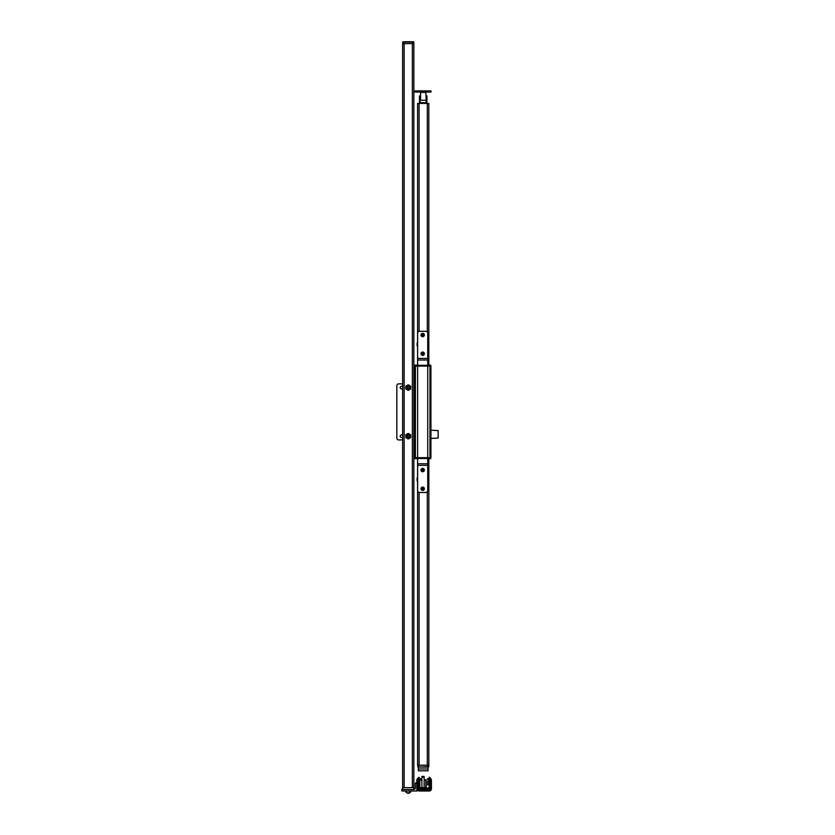 <?xml version="1.0" encoding="UTF-8"?>
<svg xmlns="http://www.w3.org/2000/svg" width="835" height="835" viewBox="0 0 835 835"><rect width="100%" height="100%" fill="white"/><g stroke="black" fill="none" stroke-linecap="round" stroke-linejoin="round"><path stroke-width="1.25" d="M422.677 352.046A1.68 1.68 0 0 0 420.997 353.737A1.68 1.68 0 0 0 422.677 355.418A1.68 1.68 0 0 0 424.368 353.737A1.68 1.68 0 0 0 422.677 352.046M422.677 335.785A0.751 0.751 0 0 1 421.936 335.033A0.751 0.751 0 0 1 422.677 334.292A0.751 0.751 0 0 1 423.428 335.033A0.751 0.751 0 0 1 422.677 335.785M422.677 335.597A0.564 0.564 0 0 1 422.124 335.033A0.564 0.564 0 0 1 422.677 334.48A0.564 0.564 0 0 1 423.241 335.033A0.564 0.564 0 0 1 422.677 335.597M426.935 102.695L426.935 95.962L426.382 95.962L426.007 102.882L420.026 102.507L420.026 95.962L419.462 95.962L419.462 102.695A0.751 0.751 0 0 0 420.214 103.436L426.194 103.436A0.751 0.751 0 0 0 426.935 102.695M422.677 471.159A1.106 1.106 0 0 1 421.581 470.053A1.106 1.106 0 0 1 422.677 468.946A1.106 1.106 0 0 1 423.783 470.053A1.106 1.106 0 0 1 422.677 471.159M422.677 468.738L421.174 470.053L421.925 471.358L423.439 471.358L424.19 470.053L422.677 468.738M422.677 469.291A0.762 0.762 0 0 1 423.439 470.053A0.762 0.762 0 0 1 422.677 470.815A0.762 0.762 0 0 1 421.915 470.053A0.762 0.762 0 0 1 422.677 469.291M412.73 43.618L402.637 43.618L402.637 42.126L403.764 41.75L413.482 41.75L413.857 43.618L412.73 43.618L412.73 41.75M419.086 789.138A1.117 1.117 0 0 1 417.97 788.021A1.117 1.117 0 0 0 419.086 789.138L429.18 789.138A1.117 1.117 0 0 0 430.307 788.021A1.117 1.117 0 0 1 429.18 789.138M431.424 788.021L431.424 785.954L431.424 788.021M431.424 781.007A2.244 2.244 0 0 0 430.766 779.42L429.315 777.959L428.522 778.752L429.973 780.214A1.117 1.117 0 0 1 430.307 781.007L430.307 788.762A1.117 1.117 0 0 1 429.18 789.889L419.086 789.889A1.117 1.117 0 0 1 417.97 788.762L417.97 781.007A1.117 1.117 0 0 1 418.293 780.214L419.755 778.752L418.961 777.959L417.5 779.42A2.244 2.244 0 0 0 416.842 781.007L416.842 788.762A2.244 2.244 0 0 0 419.086 791.006L429.18 791.006A2.244 2.244 0 0 0 431.424 788.762L431.424 780.255A2.244 2.244 0 0 0 430.766 778.669L429.315 777.208L428.898 778.377M419.379 778.377L418.961 777.208L417.5 778.669A2.244 2.244 0 0 0 416.842 780.255L416.842 782.781L416.101 782.781A0.751 0.751 0 0 0 415.35 783.533L415.35 787.269A1.493 1.493 0 0 1 413.857 788.762A1.493 1.493 0 0 0 415.35 787.269M402.637 788.762A0.751 0.751 0 0 0 401.885 789.513L401.885 791.006L416.842 791.006L416.842 788.762M405.633 791.006L410.862 791.006M408.659 792.655A2.244 2.244 0 0 1 408.242 792.686L409.181 792.655M430.923 438.438L438.156 438.051L438.156 430.599L430.923 430.213M438.156 438.051L438.156 430.599M408.242 388.484A0.898 0.898 0 0 1 407.344 387.586A0.898 0.898 0 0 1 408.242 386.688A0.898 0.898 0 0 1 409.14 387.586A0.898 0.898 0 0 1 408.242 388.484M428.063 767.083L428.063 770.82L418.345 770.82L419.086 770.82L418.345 770.82L418.345 767.083M413.857 92.32A1.117 1.117 0 0 1 414.598 92.038L431.058 92.038L431.058 90.911L414.598 90.911A2.244 2.244 0 0 0 413.857 91.046M422.677 489.853A1.106 1.106 0 0 1 421.581 488.746A1.106 1.106 0 0 1 422.677 487.64A1.106 1.106 0 0 1 423.783 488.746A1.106 1.106 0 0 1 422.677 489.853M422.677 487.442L421.174 488.746L421.925 490.051L423.439 490.051L424.19 488.746L422.677 487.442M422.677 487.984A0.762 0.762 0 0 1 423.439 488.746A0.762 0.762 0 0 1 422.677 489.508A0.762 0.762 0 0 1 421.915 488.746A0.762 0.762 0 0 1 422.677 487.984A0.751 0.751 0 0 1 423.428 488.746A0.751 0.751 0 0 1 422.677 489.498A0.751 0.751 0 0 1 421.936 488.746A0.751 0.751 0 0 1 422.677 487.995M419.086 770.82L426.935 770.82M427.729 476.628L428.063 477.672A5.647 5.647 0 0 1 428.063 481.117L427.729 482.171M417.636 482.16L417.302 481.117A5.647 5.647 0 0 1 417.302 477.672L417.636 476.628M422.677 468.372A1.68 1.68 0 0 0 420.997 470.053A1.68 1.68 0 0 0 422.677 471.733A1.68 1.68 0 0 0 424.368 470.053A1.68 1.68 0 0 0 422.677 468.372M422.677 489.31A0.564 0.564 0 0 1 422.124 488.746A0.564 0.564 0 0 1 422.677 488.183A0.564 0.564 0 0 1 423.241 488.746A0.564 0.564 0 0 1 422.677 489.31M416.842 780.255L416.842 783.533L416.101 783.533A0.751 0.751 0 0 0 415.35 784.274L415.35 788.021A1.493 1.493 0 0 1 413.857 789.513L402.637 789.513A0.751 0.751 0 0 0 401.885 790.254M418.711 765.204L428.814 765.204L428.814 766.707L427.687 767.083L417.97 767.083L417.594 765.204L418.711 765.204L418.711 767.083M410.997 791.006A2.808 2.808 0 0 1 405.497 791.006M420.214 789.138L428.063 789.138A2.244 2.244 0 0 0 430.307 786.894L430.307 781.466A2.244 2.244 0 0 0 429.649 779.88L428.188 778.418L427.395 779.212L428.856 780.673A1.117 1.117 0 0 1 429.18 781.466L429.18 786.894A1.117 1.117 0 0 1 428.063 788.021L420.214 788.021A1.117 1.117 0 0 1 419.086 786.894L419.086 781.466A1.117 1.117 0 0 1 419.42 780.673L420.871 779.212L420.078 778.418L418.627 779.88A2.244 2.244 0 0 0 417.97 781.466L417.97 786.894A2.244 2.244 0 0 0 420.214 789.138M422.677 354.478A0.751 0.751 0 0 1 421.936 353.737A0.751 0.751 0 0 1 422.677 352.986A0.751 0.751 0 0 1 423.428 353.737A0.751 0.751 0 0 1 422.677 354.478M422.677 354.291A0.564 0.564 0 0 1 422.124 353.737A0.564 0.564 0 0 1 422.677 353.174A0.564 0.564 0 0 1 423.241 353.737A0.564 0.564 0 0 1 422.677 354.291M422.677 487.066A1.68 1.68 0 0 0 420.997 488.746A1.68 1.68 0 0 0 422.677 490.427A1.68 1.68 0 0 0 424.368 488.746A1.68 1.68 0 0 0 422.677 487.066M431.424 783.345L431.424 780.255M418.961 777.208L417.5 778.669M416.842 781.007L416.842 782.781L416.101 782.781M402.637 43.618L402.637 789.513M404.13 787.645L404.13 43.618L412.354 43.618L412.354 787.645L402.637 787.645M413.857 43.618L413.857 787.645L412.354 787.645M408.242 385.279A2.307 2.307 0 0 0 405.935 387.586A2.307 2.307 0 0 0 408.242 389.903A2.307 2.307 0 0 0 410.559 387.586A2.307 2.307 0 0 0 408.242 385.279M408.242 384.778L405.82 386.188L405.82 388.995L408.242 390.394L410.674 388.995L410.674 386.188L408.242 384.778M408.242 386.062A1.524 1.524 0 0 1 409.766 387.586A1.524 1.524 0 0 1 408.242 389.11A1.524 1.524 0 0 1 406.728 387.586A1.524 1.524 0 0 1 408.242 386.062M408.242 388.828A1.242 1.242 0 0 0 409.484 387.586A1.242 1.242 0 0 0 408.242 386.344A1.242 1.242 0 0 0 407 387.586A1.242 1.242 0 0 0 408.242 388.828M422.677 470.794A0.751 0.751 0 0 1 421.936 470.053A0.751 0.751 0 0 1 422.677 469.301A0.751 0.751 0 0 1 423.428 470.053A0.751 0.751 0 0 1 422.677 470.794M422.677 470.616A0.564 0.564 0 0 1 422.124 470.053A0.564 0.564 0 0 1 422.677 469.489A0.564 0.564 0 0 1 423.241 470.053A0.564 0.564 0 0 1 422.677 470.616M431.424 788.762L431.424 785.954M429.973 780.214A1.117 1.117 0 0 1 430.307 781.007M430.307 788.762A1.117 1.117 0 0 1 429.18 789.889M419.086 789.889A1.117 1.117 0 0 1 417.97 788.762M417.97 781.007A1.117 1.117 0 0 1 418.293 780.214M418.961 777.959L417.5 779.42M419.086 791.006L429.18 791.006M416.842 783.533L416.101 783.533M415.35 788.021A1.493 1.493 0 0 1 413.857 789.513L413.857 787.645M427.729 341.609L428.063 342.663A5.647 5.647 0 0 1 428.063 346.108L427.729 347.162M417.636 347.151L417.302 346.108A5.647 5.647 0 0 1 417.302 342.663L417.636 341.619M422.677 336.14A1.106 1.106 0 0 1 421.581 335.033A1.106 1.106 0 0 1 422.677 333.937A1.106 1.106 0 0 1 423.783 335.033A1.106 1.106 0 0 1 422.677 336.14M422.677 333.729L421.174 335.033L421.925 336.348L423.439 336.348L424.19 335.033L422.677 333.729M422.677 334.271A0.762 0.762 0 0 1 423.439 335.033A0.762 0.762 0 0 1 422.677 335.806A0.762 0.762 0 0 1 421.915 335.033A0.762 0.762 0 0 1 422.677 334.271M429.18 783.533L427.687 785.025L427.687 781.289L429.18 782.781M408.242 437.091A0.898 0.898 0 0 1 407.344 436.194A0.898 0.898 0 0 1 408.242 435.296A0.898 0.898 0 0 1 409.14 436.194A0.898 0.898 0 0 1 408.242 437.091M419.086 331.349L419.086 103.436L417.594 103.436L417.594 341.734M417.594 347.036L417.594 366.085M417.594 457.695L417.594 476.754M417.594 482.045L417.594 765.204M419.086 103.436L428.814 103.436L428.814 366.085L428.908 365.156L430.766 365.156L430.923 367.024L430.923 456.755L430.766 458.624L428.846 457.695L428.814 765.204M427.311 491.784L427.311 765.204L419.086 765.204L419.086 492.441M422.677 333.353A1.68 1.68 0 0 0 420.997 335.033A1.68 1.68 0 0 0 422.677 336.724A1.68 1.68 0 0 0 424.368 335.033A1.68 1.68 0 0 0 422.677 333.353M428.846 365.907L429.962 365.907L430.025 365.156M429.962 365.907L427.729 366.085L427.729 457.695L429.962 457.883M429.649 458.624L430.766 458.624M430.025 458.624L428.908 458.624L428.846 457.883M429.649 365.156L430.766 365.156M427.729 463.79L417.636 463.79L417.636 366.085L415.402 366.085L415.402 457.695L427.729 457.695L427.729 490.615A1.868 1.868 0 0 1 425.86 492.483L419.504 492.483A1.868 1.868 0 0 1 417.636 490.615L417.636 465.377L427.729 465.377M427.729 365.292L427.729 366.085L417.636 366.085L417.636 333.165A1.868 1.868 0 0 1 419.504 331.297L425.86 331.297A1.868 1.868 0 0 1 427.729 333.165L427.729 365.292L417.636 365.292M417.636 463.79L417.636 465.377M415.402 457.695L414.765 458.624L414.598 456.755L414.651 439.93L413.857 439.93M415.402 366.085L416.519 366.085M413.857 383.849L414.651 383.849L414.598 367.024L414.765 365.156L415.402 365.907M416.519 457.695L416.446 458.624L415.329 458.624M415.882 365.156L414.765 365.156M415.329 365.156L416.446 365.156L416.519 365.907M402.637 439.93L398.712 439.93A1.868 1.868 0 0 1 396.844 438.062L396.844 385.718A1.868 1.868 0 0 1 398.712 383.849L402.637 383.849M402.637 388.901L401.52 388.901A1.305 1.305 0 0 1 400.205 387.586A1.305 1.305 0 0 1 401.52 386.281L402.637 386.281M402.637 437.498L401.52 437.498A1.305 1.305 0 0 1 400.205 436.194A1.305 1.305 0 0 1 401.52 434.889L402.637 434.889M422.677 354.833A1.106 1.106 0 0 1 421.581 353.737A1.106 1.106 0 0 1 422.677 352.631A1.106 1.106 0 0 1 423.783 353.737A1.106 1.106 0 0 1 422.677 354.833M422.677 352.422L421.174 353.737L421.925 355.042L423.439 355.042L424.19 353.737L422.677 352.422M422.677 352.965A0.762 0.762 0 0 1 423.439 353.737A0.762 0.762 0 0 1 422.677 354.499A0.762 0.762 0 0 1 421.915 353.737A0.762 0.762 0 0 1 422.677 352.965M408.242 433.887A2.307 2.307 0 0 0 405.935 436.194A2.307 2.307 0 0 0 408.242 438.5A2.307 2.307 0 0 0 410.559 436.194A2.307 2.307 0 0 0 408.242 433.887M408.242 433.386L405.82 434.795L405.82 437.592L408.242 439.001L410.674 437.592L410.674 434.795L408.242 433.386M408.242 434.67A1.524 1.524 0 0 1 409.766 436.194A1.524 1.524 0 0 1 408.242 437.717A1.524 1.524 0 0 1 406.728 436.194A1.524 1.524 0 0 1 408.242 434.67M408.242 437.436A1.242 1.242 0 0 0 409.484 436.194A1.242 1.242 0 0 0 408.242 434.952A1.242 1.242 0 0 0 407 436.194A1.242 1.242 0 0 0 408.242 437.436M425.819 92.038L426.194 100.263L420.589 100.263L426.194 100.263M426.194 92.414L420.589 92.414L420.589 100.263M425.819 779.42L425.819 786.894L425.819 779.42M424.138 780.161L426.194 780.161L426.194 787.645L419.838 787.645L419.838 780.255M421.894 780.161L419.932 780.161M424.138 787.645L424.138 777.176L421.894 777.176L421.894 787.645M424.138 777.176L424.138 776.425L421.894 776.425L421.894 777.176M403.764 43.618L403.764 42.126L413.857 42.126M429.18 90.911L429.18 92.038M428.063 768.993L418.345 768.993M417.97 767.083L427.687 766.707L427.687 765.204M427.311 103.436L427.311 331.996M429.962 457.695L429.962 366.085M427.729 458.488L417.636 458.488M417.636 360L427.729 360M414.598 439.93L414.598 383.849M427.729 358.413L417.636 358.413M416.519 457.883L415.402 457.883M406.937 792.655L405.633 791.152M409.557 792.655L410.862 791.152"/></g></svg>
